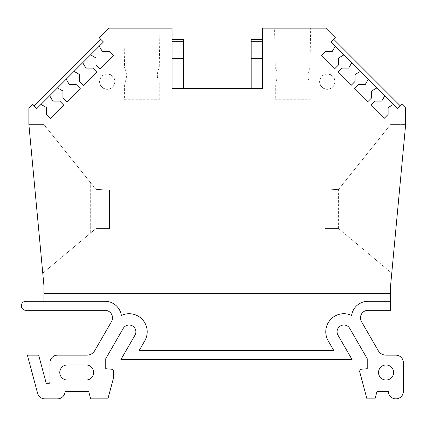 <?xml version="1.0" encoding="UTF-8"?>
<svg xmlns="http://www.w3.org/2000/svg" width="427" height="427" viewBox="0 0 427 427"><rect width="100%" height="100%" fill="white"/><g stroke="black" fill="none" stroke-linecap="round" stroke-linejoin="round"><path stroke-width="0.32" stroke-dasharray="2.13 1.6" d="M124.583 99.71L159.244 99.71L124.583 99.71L124.583 83.137L159.244 83.137L124.583 83.137A16.012 16.012 0 0 0 124.583 68.064L159.244 68.064L124.583 68.064L123.889 28.129L159.944 28.129L123.889 28.129M159.244 99.71L159.244 83.137A16.012 16.012 0 0 1 159.244 68.064L159.944 28.129M275.287 99.71L309.954 99.71L275.287 99.71L275.287 83.137L309.954 83.137L275.287 83.137A16.012 16.012 0 0 0 275.287 68.064L309.954 68.064L275.287 68.064L274.593 28.129L310.648 28.129L274.593 28.129M309.954 99.71L309.954 83.137A16.012 16.012 0 0 1 309.954 68.064L310.648 28.129M325.774 331.8A18.083 18.083 0 0 0 328.198 340.842A18.083 18.083 0 0 1 325.774 331.8A18.083 18.083 0 0 0 328.198 340.842L333.85 350.636L328.198 340.842L333.85 350.636L139.111 350.636L333.85 350.636L139.111 350.636L144.769 340.842A18.083 18.083 0 0 0 121.364 315.457A18.083 18.083 0 0 1 144.769 340.842A18.083 18.083 0 0 0 121.364 315.457A16.578 16.578 0 0 0 104.962 301.281A16.578 16.578 0 0 1 121.364 315.457A16.578 16.578 0 0 0 104.962 301.281L25.871 301.281A4.521 4.521 0 0 0 21.35 305.801A4.521 4.521 0 0 0 25.871 310.322L104.962 310.322A7.537 7.537 0 0 1 111.49 321.627L94.741 350.636A9.042 9.042 0 0 1 86.905 355.157L57.517 355.157A7.537 7.537 0 0 0 49.986 362.694L49.986 381.738A2.055 2.055 0 0 1 45.945 382.272L38.681 355.157L27.376 355.157L37.592 393.278A7.537 7.537 0 0 0 44.872 398.861L57.517 398.861A7.537 7.537 0 0 0 65.053 391.329L88.656 391.329L90.673 398.861L107.898 398.861L113.55 377.767L113.55 371.474A2.263 2.263 0 0 0 111.49 369.227L105.747 368.72L105.747 358.701L123.232 328.406A6.784 6.784 0 0 1 132.498 325.924A6.784 6.784 0 0 1 134.98 335.19L120.841 359.678L352.126 359.678L337.987 335.19A6.784 6.784 0 0 1 342.102 325.246A6.784 6.784 0 0 1 349.729 328.406L367.22 358.701L367.22 368.72L361.754 369.2A2.268 2.268 0 0 0 359.764 372.05L366.953 398.871L374.997 398.871L377.014 391.34L388.319 391.34A7.537 7.537 0 0 0 395.861 398.861A7.537 7.537 0 0 0 403.387 391.329L403.387 362.694A7.537 7.537 0 0 0 395.856 355.157L386.056 355.157A9.042 9.042 0 0 1 378.226 350.636L361.477 321.627A7.537 7.537 0 0 1 368.005 310.322L390.577 310.322L390.577 301.281L368.005 301.281A16.578 16.578 0 0 0 351.602 315.457A16.578 16.578 0 0 1 368.005 301.281L390.577 301.281L368.005 301.281A16.578 16.578 0 0 0 351.602 315.457A18.083 18.083 0 0 0 325.774 331.8A18.083 18.083 0 0 1 351.602 315.457A18.083 18.083 0 0 0 325.774 331.8M393.593 372.488A7.537 7.537 0 0 1 386.056 380.025A7.537 7.537 0 0 1 378.525 372.488A7.537 7.537 0 0 1 386.056 364.957A7.537 7.537 0 0 1 393.593 372.488M93.689 372.488A7.537 7.537 0 0 0 86.153 364.957L67.317 364.957A7.537 7.537 0 0 0 59.78 372.488A7.537 7.537 0 0 0 67.317 380.025L86.153 380.025A7.537 7.537 0 0 0 93.689 372.488M325.022 190.052L337.832 189.38L325.022 190.052L325.022 228.568L325.022 190.052M95.947 228.568L90.673 232.993L90.673 182.809L95.894 189.38L109.515 190.052L109.515 228.568L109.515 190.052L95.947 189.38L95.947 228.568L109.515 228.568L95.894 228.568L90.727 232.945L90.727 182.873L43.954 124.577L28.887 124.577L42.775 273.184L90.727 232.945M90.567 54.843L95.974 57.965L95.974 64.893L99.966 68.886L113.288 55.569L109.291 51.571L102.368 51.571L99.245 46.164M74.047 71.362L79.454 74.485L79.454 81.408L83.452 85.405L96.769 72.083L92.776 68.09L85.848 68.09L82.726 62.684M57.533 87.882L62.934 90.999L62.934 97.927L66.932 101.925L80.255 88.602L76.257 84.605L69.329 84.605L66.212 79.203M41.013 104.396L46.42 107.519L46.42 114.447L50.413 118.439L63.735 105.122L59.737 101.124L52.815 101.124L49.692 95.717M384.844 95.717L381.722 101.124L374.794 101.124L370.801 105.122L384.119 118.439L388.116 114.447L388.116 107.519L393.523 104.396M368.325 79.203L365.202 84.605L358.28 84.605L354.282 88.602L367.604 101.925L371.597 97.927L371.597 90.999L377.004 87.882M351.805 62.684L348.688 68.09L341.76 68.09L337.762 72.083L351.085 85.405L355.083 81.408L355.083 74.485L360.484 71.362M335.291 46.164L332.169 51.571L325.241 51.571L321.248 55.569L334.565 68.886L338.563 64.893L338.563 57.965L343.97 54.843M338.584 228.568L338.584 189.38L337.832 189.38L338.638 189.38L343.863 182.809L343.863 232.993L338.638 228.568L325.022 228.568L338.584 228.568L391.762 273.184L405.65 124.577L390.577 124.577L338.584 189.38M338.638 228.568L338.638 189.38M95.894 189.38L95.894 228.568M343.863 182.809L390.577 124.577L405.65 124.577L390.577 285.834L390.577 293.37L43.954 293.37L43.954 285.834L28.887 124.577L43.954 124.577L90.673 182.809M343.804 182.873L343.804 232.945M262.477 58.269L262.477 88.41L262.477 58.269L251.177 58.269L262.477 58.269L251.177 58.269L251.177 88.41L262.477 88.41L262.477 28.129L325.774 28.129L335.366 37.72L331.106 41.979L397.708 108.581L401.972 104.321L405.65 107.999L405.65 124.577L391.762 273.184L343.863 232.993M251.177 58.269L251.177 39.428M172.054 58.269L172.054 88.41L183.359 88.41L172.054 88.41L172.054 58.269L183.359 58.269L172.054 58.269L183.359 58.269L183.359 41.312L172.054 41.312L172.054 39.428L172.054 51.977L183.359 51.977M183.359 88.41L183.359 58.269M183.359 39.428L183.359 41.312M251.177 88.41L172.054 88.41L172.054 28.129L108.757 28.129L99.171 37.72L103.43 41.979L36.829 108.581L32.564 104.321L28.887 107.999L28.887 124.577L42.775 273.184L90.673 232.993M95.947 189.38L90.727 182.873M43.954 301.281L43.954 293.37L390.577 293.37L43.954 293.37M390.577 293.37L390.577 301.281M262.477 51.977L262.477 39.428L262.477 51.977L251.177 51.977M172.054 51.977L172.054 41.312M400.371 105.917L333.77 39.316M100.767 39.316L34.165 105.917M327.285 73.935A7.691 7.691 0 0 0 319.588 81.626A7.691 7.691 0 0 0 327.285 89.323A7.691 7.691 0 0 0 334.976 81.626A7.691 7.691 0 0 0 327.285 73.935M327.285 74.09A7.537 7.537 0 0 0 319.748 81.626A7.537 7.537 0 0 0 327.285 89.163A7.537 7.537 0 0 0 334.816 81.626A7.537 7.537 0 0 0 327.285 74.09M107.252 73.935A7.691 7.691 0 0 0 99.56 81.626A7.691 7.691 0 0 0 107.252 89.323A7.691 7.691 0 0 0 114.943 81.626A7.691 7.691 0 0 0 107.252 73.935M107.252 74.09A7.537 7.537 0 0 0 99.715 81.626A7.537 7.537 0 0 0 107.252 89.163A7.537 7.537 0 0 0 114.788 81.626A7.537 7.537 0 0 0 107.252 74.09M262.477 41.312L251.177 41.312"/><path stroke-width="0.64" d="M360.468 317.859A7.537 7.537 0 0 1 368.005 310.322L390.577 310.322L390.577 301.281L368.005 301.281A16.578 16.578 0 0 0 351.602 315.457A18.083 18.083 0 0 0 328.198 340.842L333.85 350.636L139.111 350.636L144.769 340.842A18.083 18.083 0 0 0 121.364 315.457A16.578 16.578 0 0 0 104.962 301.281L25.871 301.281A4.521 4.521 0 0 0 21.35 305.801A4.521 4.521 0 0 0 25.871 310.322L104.962 310.322A7.537 7.537 0 0 1 111.49 321.627L94.741 350.636A9.042 9.042 0 0 1 86.905 355.157L57.517 355.157A7.537 7.537 0 0 0 49.986 362.694L49.986 381.738A2.055 2.055 0 0 1 45.945 382.272L38.681 355.157L27.376 355.157L37.592 393.278A7.537 7.537 0 0 0 44.872 398.861L57.517 398.861A7.537 7.537 0 0 0 65.053 391.329L88.656 391.329L90.673 398.861L107.898 398.861L113.55 377.767L113.55 371.474A2.263 2.263 0 0 0 111.49 369.227L105.747 368.72L105.747 358.701L123.232 328.406A6.784 6.784 0 0 1 132.498 325.924A6.784 6.784 0 0 1 134.98 335.19L120.841 359.678L352.126 359.678L337.987 335.19A6.784 6.784 0 0 1 342.102 325.246A6.784 6.784 0 0 1 349.729 328.406L367.22 358.701L367.22 368.72L361.754 369.2A2.268 2.268 0 0 0 359.764 372.05L366.953 398.871L374.997 398.871L377.014 391.34L388.319 391.34A7.537 7.537 0 0 0 395.861 398.861A7.537 7.537 0 0 0 403.387 391.329L403.387 362.694A7.537 7.537 0 0 0 395.856 355.157L386.056 355.157A9.042 9.042 0 0 1 378.226 350.636L361.477 321.627A7.537 7.537 0 0 1 360.468 317.859M393.593 372.488A7.537 7.537 0 0 1 386.056 380.025A7.537 7.537 0 0 1 378.525 372.488A7.537 7.537 0 0 1 386.056 364.957A7.537 7.537 0 0 1 393.593 372.488M86.153 364.957A7.537 7.537 0 0 1 93.689 372.488A7.537 7.537 0 0 1 86.153 380.025L67.317 380.025A7.537 7.537 0 0 1 59.78 372.488A7.537 7.537 0 0 1 67.317 364.957L86.153 364.957M390.577 301.281L390.577 285.834L405.65 124.577L405.65 107.999L401.972 104.321L397.708 108.581L393.523 104.396L388.116 107.519L388.116 114.447L384.119 118.439L370.801 105.122L374.794 101.124L381.722 101.124L384.844 95.717L377.004 87.882L371.597 90.999L371.597 97.927L367.604 101.925L354.282 88.602L358.28 84.605L365.202 84.605L368.325 79.203L360.484 71.362L355.083 74.485L355.083 81.408L351.085 85.405L337.762 72.083L341.76 68.09L348.688 68.09L351.805 62.684L343.97 54.843L338.563 57.965L338.563 64.893L334.565 68.886L321.248 55.569L325.241 51.571L332.169 51.571L335.291 46.164L331.106 41.979L335.366 37.72L325.774 28.129L262.477 28.129L262.477 88.41L172.054 88.41L172.054 28.129L108.757 28.129L99.171 37.72L103.43 41.979L99.245 46.164L102.368 51.571L109.291 51.571L113.288 55.569L99.966 68.886L95.974 64.893L95.974 57.965L90.567 54.843L82.726 62.684L85.848 68.09L92.776 68.09L96.769 72.083L83.452 85.405L79.454 81.408L79.454 74.485L74.047 71.362L66.212 79.203L69.329 84.605L76.257 84.605L80.255 88.602L66.932 101.925L62.934 97.927L62.934 90.999L57.533 87.882L49.692 95.717L52.815 101.124L59.737 101.124L63.735 105.122L50.413 118.439L46.42 114.447L46.42 107.519L41.013 104.396L36.829 108.581L32.564 104.321L28.887 107.999L28.887 124.577L43.954 285.834L43.954 301.281M99.245 46.164L90.567 54.843M82.726 62.684L74.047 71.362M66.212 79.203L57.533 87.882M49.692 95.717L41.013 104.396M393.523 104.396L384.844 95.717M377.004 87.882L368.325 79.203M360.484 71.362L351.805 62.684M343.97 54.843L335.291 46.164M251.177 88.41L251.177 41.312L262.477 41.312M262.477 39.428L251.177 39.428L251.177 41.312M172.054 41.312L183.359 41.312L183.359 58.269L172.054 58.269M183.359 41.312L183.359 39.428L172.054 39.428M183.359 58.269L183.359 88.41M43.954 293.37L390.577 293.37M333.77 39.316L400.371 105.917M262.477 58.269L251.177 58.269M262.477 51.977L251.177 51.977M172.054 51.977L183.359 51.977M34.165 105.917L100.767 39.316"/></g></svg>
